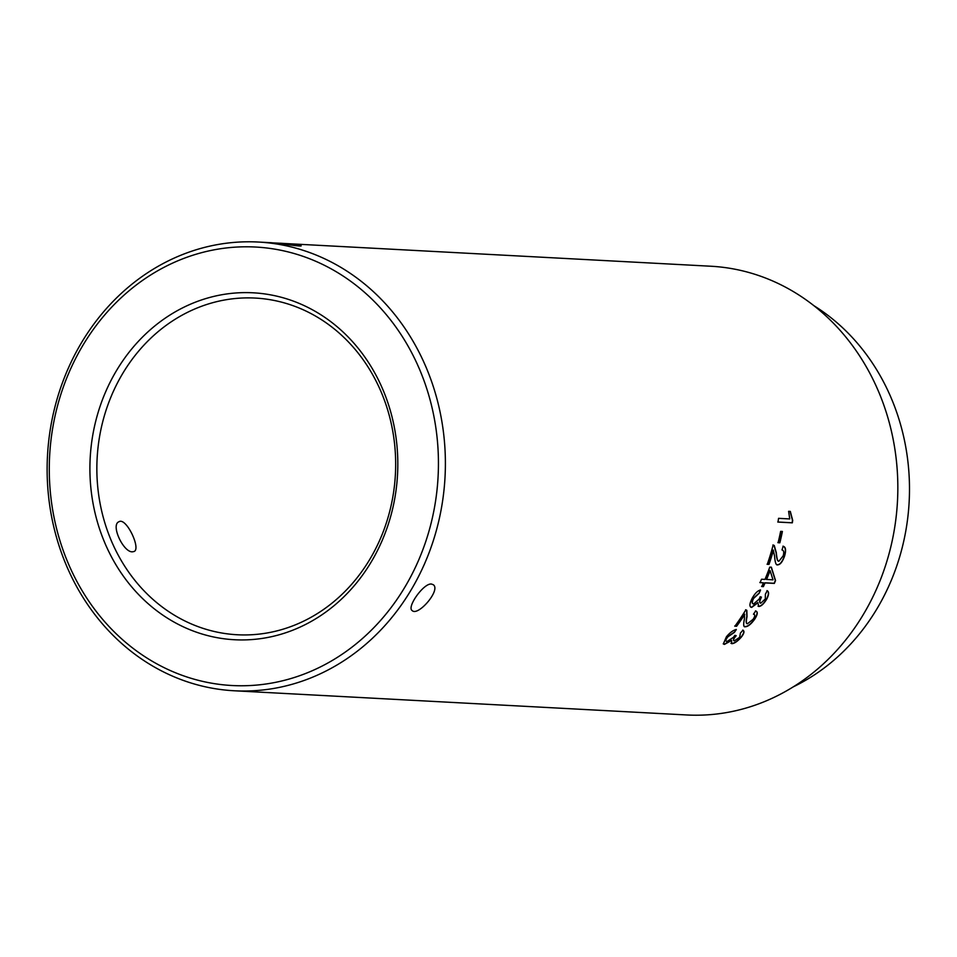 <?xml version="1.0" encoding="UTF-8"?>
<svg xmlns="http://www.w3.org/2000/svg" width="957" height="957" viewBox="0 0 957 957"><rect width="100%" height="100%" fill="white"/><g stroke="black" fill="none" stroke-linecap="round" stroke-linejoin="round"><path stroke-width="1.44" d="M745.635 609.741L746.819 610.315L747.022 616.631C746.005 621.703 746.173 624.06 747.525 623.701L753.171 619.227C755.133 616.152 755.24 614.478 753.482 614.203L755.671 611.009C758.088 611.738 757.717 614.526 754.559 619.382C750.994 624.263 747.896 626.715 745.288 626.739C743.529 627.313 743.218 624.813 744.379 619.263L744.63 614.143L736.4 626.153L734.713 626.057M755.492 610.865C757.896 611.595 757.525 614.382 754.379 619.227C750.814 624.096 747.728 626.548 745.108 626.584L744.175 626.261M754.224 614.418L753.566 614.095M746.627 610.171L746.831 616.475C745.826 621.548 746.005 623.904 747.345 623.545M747.525 623.701L746.795 623.366M736.4 626.153L734.892 626.225A224.692 199.056 -86.9 0 0 745.826 609.884L746.819 610.315L745.826 609.884M744.809 614.298A224.692 199.056 93.1 0 1 736.579 626.309M745.108 626.584L744.259 626.357M755.671 611.009L756.532 611.403M754.14 614.334L753.482 614.203M772.945 544.94L774.273 545.502L776.342 552.847C776.869 558.828 777.742 561.615 778.962 561.197L783.173 555.85C784.19 552.225 783.795 550.263 781.989 549.964L783.185 546.232C785.781 547.033 786.247 550.299 784.596 556.005C782.539 561.819 780.23 564.762 777.67 564.845C776.103 565.515 775.062 562.56 774.548 555.969L773.268 550.072L768.758 564.331L767.071 564.247M782.97 546.16C785.553 546.973 786.032 550.227 784.381 555.933C782.336 561.735 780.027 564.678 777.455 564.75L776.928 564.654M774.046 545.43L776.127 552.775C776.653 558.744 777.527 561.52 778.747 561.101M768.758 564.331L767.287 564.331A224.692 199.056 -86.9 0 0 773.16 545.012L774.273 545.502L773.16 545.012M773.483 550.143A224.692 199.056 93.1 0 1 768.973 564.427M790.087 511.385L792.48 520.381L792.097 522.785L777.766 522.02M792.324 522.833L777.993 522.067A224.692 199.056 -86.9 0 0 778.567 518.335L789.74 518.933L788.616 511.325L790.315 511.421L792.707 520.417A224.692 199.056 93.1 0 1 792.324 522.833L792.097 522.785M782.18 531.422L779.632 542.727L777.874 542.631M778.089 542.703A224.692 199.056 -86.9 0 0 780.637 531.374L782.395 531.47A224.692 199.056 93.1 0 1 779.859 542.798L778.089 542.703M770.11 570.671L769.895 570.563A224.44 198.829 93.1 0 1 766.354 579.392L773.005 579.846L770.11 570.671A224.692 199.056 93.1 0 1 766.557 579.499M771.175 567.13L775.337 580.504L774.129 583.292L764.87 582.801L763.399 586.629L761.784 586.545A224.692 199.056 -86.9 0 0 763.471 582.825L759.846 582.526M763.196 586.509L761.581 586.426M763.471 582.825L760.049 582.646A224.692 199.056 -86.9 0 0 761.533 579.224L764.954 579.416A224.692 199.056 -86.9 0 0 769.775 567.142L771.378 567.226L775.541 580.612A224.692 199.056 93.1 0 1 774.333 583.411L765.074 582.909A224.692 199.056 93.1 0 1 763.399 586.629M765.48 594.13L767.203 590.72C769.153 591.857 769.021 594.62 766.784 599.01C763.913 603.819 761.258 606.307 758.805 606.487L757.777 602.599L751.472 607.264L750.575 607.013M767 590.601C768.961 591.725 768.818 594.488 766.593 598.879C763.722 603.688 761.066 606.176 758.626 606.343L758.028 606.188M761.377 597.012L761.078 597.539C759.356 600.733 759.176 602.563 760.54 603.054M760.325 589.907L759.116 593.352L753.59 598.448C751.927 601.797 751.927 603.652 753.59 604.023L759.2 599.022L760.217 596.713L761.27 597.67C759.559 600.864 759.368 602.707 760.731 603.197L760.061 602.946M758.913 593.232L753.398 598.316C751.735 601.666 751.735 603.52 753.398 603.891M753.59 604.023L752.788 603.723M757.968 602.743L751.664 607.408C749.211 606.894 749.379 603.879 752.154 598.352C754.894 593.4 757.681 590.625 760.516 590.026L759.116 593.352M751.472 607.264L750.671 607.085M760.731 603.197L765.313 598.986L765.385 594.07M736.16 629.407L734.342 632.445L727.906 636.788C725.657 639.635 725.346 641.226 726.961 641.549L733.469 637.314L734.892 635.352L736.184 635.723L735.789 636.178C733.517 638.905 733.014 640.472 734.306 640.891L739.641 637.338L740.419 633.067L742.955 630.22C744.725 631.225 744.115 633.606 741.125 637.362C737.416 641.453 734.318 643.559 731.818 643.678L731.435 640.305L724.293 644.205L723.241 643.846M742.776 630.053C744.558 631.058 743.948 633.438 740.957 637.195C737.249 641.274 734.151 643.379 731.662 643.499L730.945 643.26M736.017 635.556L735.622 636.01C733.349 638.726 732.859 640.293 734.139 640.712M734.306 640.891L733.588 640.556M734.163 632.278L727.739 636.608C725.502 639.455 725.191 641.046 726.806 641.369M726.961 641.549L726.076 641.13M731.591 640.484L724.449 644.396L723.325 643.941L726.471 636.692C730.071 632.457 733.361 630.077 736.328 629.574L734.342 632.445M731.662 643.499L731.016 643.355M224.333 689.961A224.692 199.056 -86.9 0 0 234.262 690.775A224.692 199.056 -86.9 0 0 445.029 477.029A224.692 199.056 -86.9 0 0 258.258 242.037A224.692 199.056 -86.9 0 0 47.85 450.173A224.692 199.056 -86.9 0 0 224.333 689.961M271.932 242.827L710.704 266.225A224.692 199.056 93.1 0 1 897.475 501.217A224.692 199.056 93.1 0 1 686.707 714.963L234.262 690.775M280.389 243.222C292.615 243.987 299.541 244.86 301.156 245.841C302.053 246.942 274.228 242.576 268.953 242.611L258.258 242.037M431.44 584.033L433.246 584.703C441.213 589.907 417.97 616.691 412.168 610.578C406.498 607.276 423.652 582.98 431.44 584.033M132.461 551.818C123.501 552.56 110.426 524.938 118.907 521.768C126.157 516.852 141.301 548.923 134.052 551.507L132.461 551.818M229.812 634.144A168.588 149.352 93.1 0 1 97.399 454.228A168.588 149.352 93.1 0 1 255.256 298.07A168.588 149.352 93.1 0 1 395.397 474.373A168.588 149.352 93.1 0 1 237.264 634.754A168.588 149.352 93.1 0 1 229.812 634.144M226.929 639.12A173.719 153.898 -86.9 0 0 384.87 394.475A173.719 153.898 -86.9 0 0 119.828 365.239A173.719 153.898 -86.9 0 0 226.929 639.12M222.455 684.734A219.56 194.51 93.1 0 1 87.099 338.575A219.56 194.51 93.1 0 1 422.073 375.527A219.56 194.51 93.1 0 1 222.455 684.734M813.797 305.618A212.31 188.086 93.1 0 1 909.15 501.839A212.31 188.086 93.1 0 1 793.413 686.779"/></g></svg>
